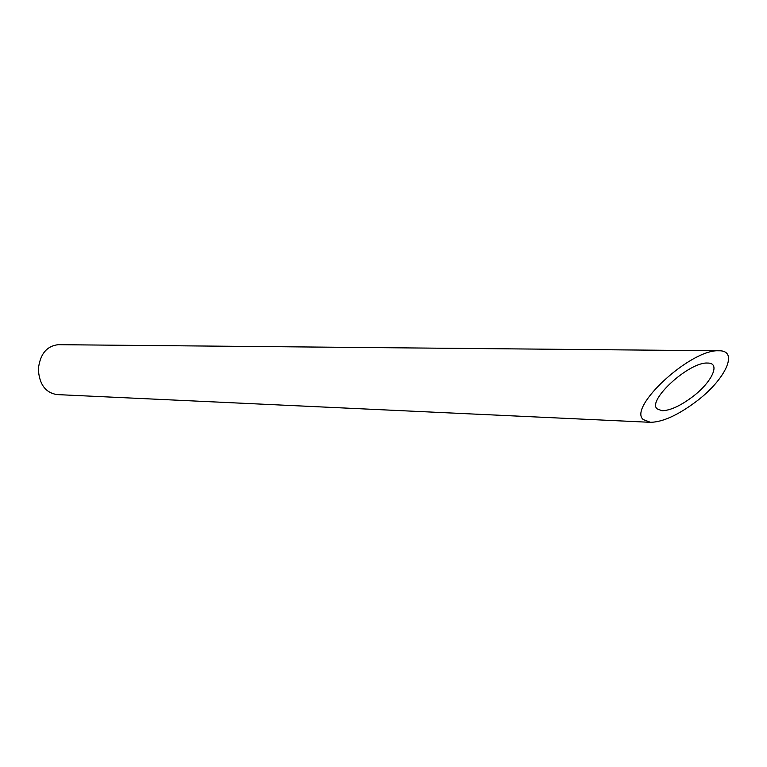 <?xml version="1.0" encoding="UTF-8"?>
<svg xmlns="http://www.w3.org/2000/svg" width="767" height="767" viewBox="0 0 767 767"><rect width="100%" height="100%" fill="white"/><g stroke="black" fill="none" stroke-linecap="round" stroke-linejoin="round"><path stroke-width="1.15" d="M657.156 408.878L662.036 410.738C670.243 410.556 680.492 405.848 692.764 396.625C712.016 382.081 720.961 362.753 707.644 363.059C689.312 361.583 646.763 400.575 657.156 408.878M650.493 422.32L56.787 394.574C45.33 392.57 39.184 384.075 38.35 369.09C40.028 354.181 46.634 346.042 58.177 344.68L718.9 350.787C691 348.774 627.329 407.689 643.379 419.635L650.483 422.32C662.784 422.09 678.143 415.072 696.58 401.246C725.39 379.56 739.196 350.26 718.9 350.787"/></g></svg>
